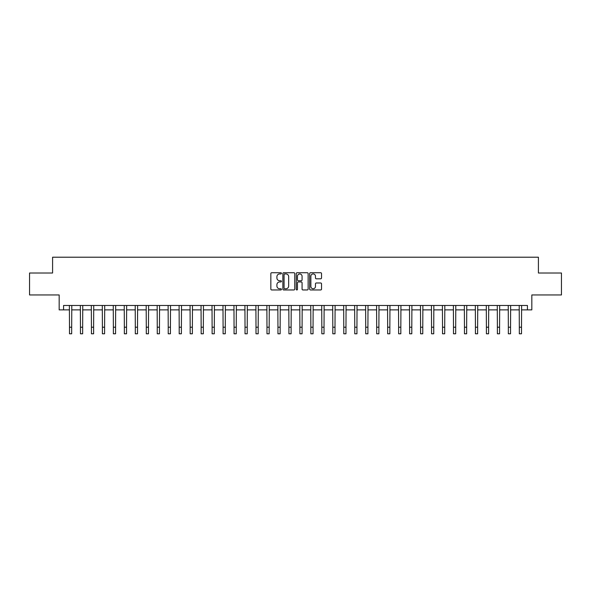 <?xml version="1.0" encoding="UTF-8"?>
<svg xmlns="http://www.w3.org/2000/svg" width="591" height="591" viewBox="0 0 591 591"><rect width="100%" height="100%" fill="white"/><g stroke="black" fill="none" stroke-linecap="round" stroke-linejoin="round"><path stroke-width="0.89" d="M281.456 273.338A0.606 0.606 0 0 0 280.851 272.732L271.697 272.732A0.864 0.864 0 0 0 270.841 273.596L270.841 289.102A0.864 0.864 0 0 0 271.697 289.959L280.851 289.959A0.606 0.606 0 0 0 281.456 289.361A0.606 0.606 0 0 0 280.851 288.755L279.669 288.755A2.756 2.756 0 0 1 276.913 286L276.913 284.707A2.756 2.756 0 0 1 279.669 281.951L280.851 281.951A0.606 0.606 0 0 0 281.456 281.346A0.606 0.606 0 0 0 280.851 280.747L279.669 280.747A2.756 2.756 0 0 1 276.913 277.984L276.913 276.691A2.756 2.756 0 0 1 279.669 273.936L280.851 273.936A0.606 0.606 0 0 0 281.456 273.338M320.677 278.804A0.864 0.864 0 0 0 321.541 277.947L321.541 273.596A0.864 0.864 0 0 0 320.677 272.732L310.511 272.732A0.864 0.864 0 0 0 309.654 273.596L309.654 289.102A0.864 0.864 0 0 0 310.511 289.959L320.677 289.959A0.864 0.864 0 0 0 321.541 289.102L321.541 283.843A0.864 0.864 0 0 0 320.677 282.986L316.325 282.986A0.864 0.864 0 0 0 315.468 283.843L315.468 286.45A2.305 2.305 0 0 1 313.164 288.755A2.305 2.305 0 0 1 310.859 286.45L310.859 276.241A2.305 2.305 0 0 1 313.164 273.936A2.305 2.305 0 0 1 315.468 276.241L315.468 277.947A0.864 0.864 0 0 0 316.325 278.804L320.677 278.804M63.562 309.876L63.562 305.481L527.438 305.481L527.438 309.876L531.826 309.876L531.826 294.953L561.45 294.953L561.45 273.005L538.408 273.005L538.408 257.211L52.592 257.211L52.592 273.005L29.55 273.005L29.55 294.953L59.174 294.953L59.174 309.876L69.487 309.876M294.746 273.596A0.864 0.864 0 0 0 293.882 272.732L283.717 272.732A0.864 0.864 0 0 0 282.86 273.596L282.86 289.102A0.864 0.864 0 0 0 283.717 289.959L293.882 289.959A0.864 0.864 0 0 0 294.746 289.102L294.746 273.596M297.118 272.732L307.283 272.732A0.864 0.864 0 0 1 308.14 273.596L308.14 289.102A0.864 0.864 0 0 1 307.283 289.959L302.932 289.959A0.864 0.864 0 0 1 302.067 289.102L302.067 282.808A0.864 0.864 0 0 0 301.211 281.951L298.322 281.951A0.864 0.864 0 0 0 297.458 282.808L297.458 289.361A0.606 0.606 0 0 1 296.859 289.959A0.606 0.606 0 0 1 296.254 289.361L296.254 273.596A0.864 0.864 0 0 1 297.118 272.732M71.681 309.876L80.457 309.876M82.651 309.876L91.428 309.876M93.622 309.876L102.398 309.876M104.592 309.876L113.376 309.876M115.57 309.876L124.346 309.876M126.54 309.876L135.317 309.876M137.511 309.876L146.287 309.876M148.481 309.876L157.258 309.876M159.452 309.876L168.228 309.876M170.422 309.876L179.199 309.876M181.393 309.876L190.176 309.876M192.37 309.876L201.147 309.876M203.341 309.876L212.117 309.876M214.311 309.876L223.088 309.876M225.282 309.876L234.058 309.876M236.252 309.876L245.029 309.876M247.223 309.876L255.999 309.876M258.193 309.876L266.977 309.876M269.171 309.876L277.947 309.876M280.141 309.876L288.918 309.876M291.112 309.876L299.888 309.876M302.082 309.876L310.859 309.876M313.053 309.876L321.829 309.876M324.023 309.876L332.807 309.876M335.001 309.876L343.777 309.876M345.971 309.876L354.748 309.876M356.942 309.876L365.718 309.876M367.912 309.876L376.689 309.876M378.883 309.876L387.659 309.876M389.853 309.876L398.63 309.876M400.824 309.876L409.607 309.876M411.801 309.876L420.578 309.876M422.772 309.876L431.548 309.876M433.742 309.876L442.519 309.876M444.713 309.876L453.489 309.876M455.683 309.876L464.46 309.876M466.654 309.876L475.43 309.876M477.624 309.876L486.408 309.876M488.602 309.876L497.378 309.876M499.572 309.876L508.349 309.876M510.543 309.876L519.319 309.876M521.513 309.876L527.438 309.876M284.663 273.936A0.606 0.606 0 0 0 284.064 274.542L284.064 288.149A0.606 0.606 0 0 0 284.663 288.755L285.918 288.755A2.756 2.756 0 0 0 288.674 286L288.674 276.691A2.756 2.756 0 0 0 285.918 273.936L284.663 273.936M302.067 276.285A2.305 2.305 0 0 0 299.763 273.98A2.305 2.305 0 0 0 297.458 276.285L297.458 279.883A0.864 0.864 0 0 0 298.322 280.747L301.211 280.747A0.864 0.864 0 0 0 302.067 279.883L302.067 276.285M69.383 305.481L69.487 327.207L71.681 327.207L71.784 305.481M69.487 327.207L69.487 333.789L71.681 333.789L71.681 327.207M80.354 305.481L80.457 327.207L82.651 327.207L82.755 305.481M80.457 327.207L80.457 333.789L82.651 333.789L82.651 327.207M91.324 305.481L91.428 327.207L93.622 327.207L93.725 305.481M91.428 327.207L91.428 333.789L93.622 333.789L93.622 327.207M102.295 305.481L102.398 327.207L104.592 327.207L104.703 305.481M102.398 327.207L102.398 333.789L104.592 333.789L104.592 327.207M113.265 305.481L113.376 327.207L115.57 327.207L115.673 305.481M113.376 327.207L113.376 333.789L115.57 333.789L115.57 327.207M124.243 305.481L124.346 327.207L126.54 327.207L126.644 305.481M124.346 327.207L124.346 333.789L126.54 333.789L126.54 327.207M135.213 305.481L135.317 327.207L137.511 327.207L137.614 305.481M135.317 327.207L135.317 333.789L137.511 333.789L137.511 327.207M146.184 305.481L146.287 327.207L148.481 327.207L148.585 305.481M146.287 327.207L146.287 333.789L148.481 333.789L148.481 327.207M157.154 305.481L157.258 327.207L159.452 327.207L159.555 305.481M157.258 327.207L157.258 333.789L159.452 333.789L159.452 327.207M168.125 305.481L168.228 327.207L170.422 327.207L170.526 305.481M168.228 327.207L168.228 333.789L170.422 333.789L170.422 327.207M179.095 305.481L179.199 327.207L181.393 327.207L181.503 305.481M179.199 327.207L179.199 333.789L181.393 333.789L181.393 327.207M190.066 305.481L190.176 327.207L192.37 327.207L192.474 305.481M190.176 327.207L190.176 333.789L192.37 333.789L192.37 327.207M201.043 305.481L201.147 327.207L203.341 327.207L203.444 305.481M201.147 327.207L201.147 333.789L203.341 333.789L203.341 327.207M212.014 305.481L212.117 327.207L214.311 327.207L214.415 305.481M212.117 327.207L212.117 333.789L214.311 333.789L214.311 327.207M222.984 305.481L223.088 327.207L225.282 327.207L225.385 305.481M223.088 327.207L223.088 333.789L225.282 333.789L225.282 327.207M233.955 305.481L234.058 327.207L236.252 327.207L236.356 305.481M234.058 327.207L234.058 333.789L236.252 333.789L236.252 327.207M244.925 305.481L245.029 327.207L247.223 327.207L247.326 305.481M245.029 327.207L245.029 333.789L247.223 333.789L247.223 327.207M255.896 305.481L255.999 327.207L258.193 327.207L258.304 305.481M255.999 327.207L255.999 333.789L258.193 333.789L258.193 327.207M266.873 305.481L266.977 327.207L269.171 327.207L269.274 305.481M266.977 327.207L266.977 333.789L269.171 333.789L269.171 327.207M277.844 305.481L277.947 327.207L280.141 327.207L280.245 305.481M277.947 327.207L277.947 333.789L280.141 333.789L280.141 327.207M288.814 305.481L288.918 327.207L291.112 327.207L291.215 305.481M288.918 327.207L288.918 333.789L291.112 333.789L291.112 327.207M299.785 305.481L299.888 327.207L302.082 327.207L302.186 305.481M299.888 327.207L299.888 333.789L302.082 333.789L302.082 327.207M310.755 305.481L310.859 327.207L313.053 327.207L313.156 305.481M310.859 327.207L310.859 333.789L313.053 333.789L313.053 327.207M321.726 305.481L321.829 327.207L324.023 327.207L324.127 305.481M321.829 327.207L321.829 333.789L324.023 333.789L324.023 327.207M332.696 305.481L332.807 327.207L335.001 327.207L335.104 305.481M332.807 327.207L332.807 333.789L335.001 333.789L335.001 327.207M343.674 305.481L343.777 327.207L345.971 327.207L346.075 305.481M343.777 327.207L343.777 333.789L345.971 333.789L345.971 327.207M354.644 305.481L354.748 327.207L356.942 327.207L357.045 305.481M354.748 327.207L354.748 333.789L356.942 333.789L356.942 327.207M365.615 305.481L365.718 327.207L367.912 327.207L368.016 305.481M365.718 327.207L365.718 333.789L367.912 333.789L367.912 327.207M376.585 305.481L376.689 327.207L378.883 327.207L378.986 305.481M376.689 327.207L376.689 333.789L378.883 333.789L378.883 327.207M387.556 305.481L387.659 327.207L389.853 327.207L389.957 305.481M387.659 327.207L387.659 333.789L389.853 333.789L389.853 327.207M398.526 305.481L398.63 327.207L400.824 327.207L400.934 305.481M398.63 327.207L398.63 333.789L400.824 333.789L400.824 327.207M409.497 305.481L409.607 327.207L411.801 327.207L411.905 305.481M409.607 327.207L409.607 333.789L411.801 333.789L411.801 327.207M420.474 305.481L420.578 327.207L422.772 327.207L422.875 305.481M420.578 327.207L420.578 333.789L422.772 333.789L422.772 327.207M431.445 305.481L431.548 327.207L433.742 327.207L433.846 305.481M431.548 327.207L431.548 333.789L433.742 333.789L433.742 327.207M442.415 305.481L442.519 327.207L444.713 327.207L444.816 305.481M442.519 327.207L442.519 333.789L444.713 333.789L444.713 327.207M453.386 305.481L453.489 327.207L455.683 327.207L455.787 305.481M453.489 327.207L453.489 333.789L455.683 333.789L455.683 327.207M464.356 305.481L464.46 327.207L466.654 327.207L466.757 305.481M464.46 327.207L464.46 333.789L466.654 333.789L466.654 327.207M475.327 305.481L475.43 327.207L477.624 327.207L477.735 305.481M475.43 327.207L475.43 333.789L477.624 333.789L477.624 327.207M486.297 305.481L486.408 327.207L488.602 327.207L488.705 305.481M486.408 327.207L486.408 333.789L488.602 333.789L488.602 327.207M497.275 305.481L497.378 327.207L499.572 327.207L499.676 305.481M497.378 327.207L497.378 333.789L499.572 333.789L499.572 327.207M508.245 305.481L508.349 327.207L510.543 327.207L510.646 305.481M508.349 327.207L508.349 333.789L510.543 333.789L510.543 327.207M519.216 305.481L519.319 327.207L521.513 327.207L521.617 305.481M519.319 327.207L519.319 333.789L521.513 333.789L521.513 327.207"/></g></svg>

